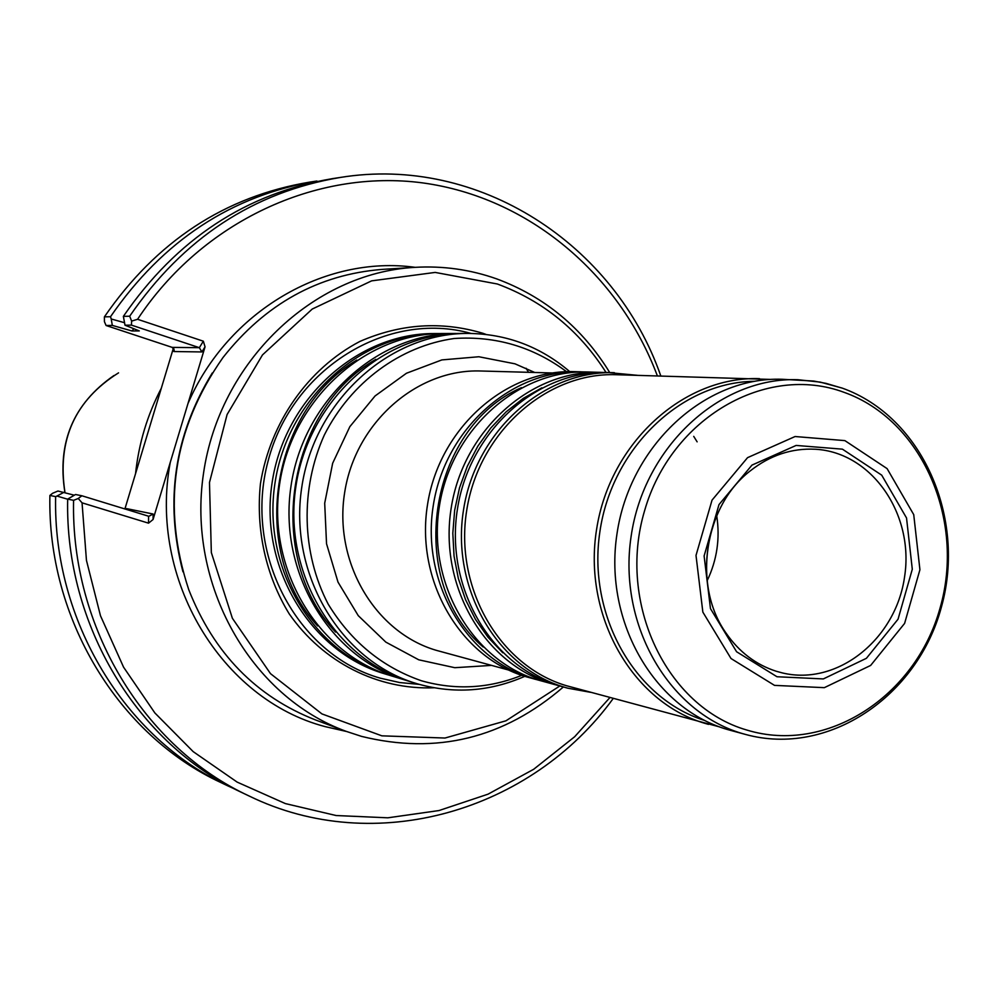 <?xml version="1.0" encoding="UTF-8"?>
<svg xmlns="http://www.w3.org/2000/svg" width="998" height="998" viewBox="0 0 998 998"><rect width="100%" height="100%" fill="white"/><g stroke="black" fill="none" stroke-linecap="round" stroke-linejoin="round"><path stroke-width="1.5" d="M389.544 675.284L386.974 674.536C312.96 652.505 262.112 567.949 274.887 483.793C286.962 399.524 360.053 333.257 437.274 333.544L439.956 333.557M437.274 333.544L433.993 333.557C356.96 333.27 284.056 399.35 272.005 483.369C259.28 567.276 310.004 651.594 383.831 673.563L386.974 674.536M521.754 675.347C488.87 688.558 455.487 690.379 421.58 680.811C382.271 667.2 351.134 641.652 328.18 604.127C301.546 553.004 300.036 488.833 324.4 434.866C351.096 382.172 400.398 346.007 454.265 338.497C495.744 335.815 533.169 346.88 566.552 371.68M524.773 676.332C489.881 691.614 454.227 694.159 417.8 683.954L416.266 683.493C340.592 660.988 288.584 574.199 301.695 487.748C314.108 401.184 388.971 333.12 467.912 333.419C506.335 333.794 540.267 346.531 569.721 371.605M407.221 680.698L392.102 676.095C317.788 653.989 266.74 569.047 279.565 484.479C291.703 399.824 365.106 333.232 442.638 333.519L458.444 333.482M404.577 679.912C329.565 657.607 278.018 571.704 290.992 486.163C303.267 400.522 377.419 333.17 455.687 333.469M416.266 683.493L409.866 681.534C334.555 659.129 282.796 572.827 295.832 486.874C308.17 400.822 382.646 333.145 461.213 333.444L467.912 333.419M538.733 680.187L526.22 676.781C460.165 657.52 415.168 580.599 427.543 504.501C439.257 428.304 505.749 369.297 574.449 371.643L584.204 371.942M535.464 679.339L532.383 678.453C466.054 659.129 420.857 581.822 433.307 505.337C445.083 428.753 511.862 369.46 580.836 371.805M557.982 685.451L538.87 680.237C472.266 660.826 426.882 583.119 439.382 506.236C451.221 429.24 518.311 369.622 587.572 371.98L604.152 372.466M554.626 684.578L551.495 683.68C484.329 664.107 438.571 585.639 451.208 507.957C463.172 430.163 530.849 369.934 600.684 372.329M590.479 692.3L567.812 688.196L558.194 685.514C490.742 665.853 444.771 586.974 457.471 508.868C469.509 430.662 537.498 370.108 607.632 372.504L637.248 375.298M567.812 688.196L564.668 687.285C496.929 667.55 450.784 588.259 463.546 509.753C475.634 431.136 543.935 370.27 614.356 372.678M719.546 726.893L566.652 685.763C499.661 666.227 454.065 587.76 466.752 510.115C478.766 432.371 546.368 372.229 616.016 374.712L770.805 379.427M708.493 724.373L704.862 723.338C632.133 702.105 582.582 615.292 596.642 529.065C609.978 442.713 683.867 375.909 759.49 378.654M776.993 676.744L736.599 651.756L710.464 608.605L704.114 555.936L718.997 504.589L751.968 465.105L796.13 445.432L842.424 449.162L881.721 475.16L906.533 517.974L912.297 569.247L898.05 619.197L866.414 658.306L823.325 678.927L776.993 676.744M774.51 685.376L731.023 658.53L702.854 612.123L696.005 555.424L712.036 500.135L747.552 457.658L795.094 436.525L844.882 440.617L887.097 468.611L913.731 514.644L919.919 569.733L904.612 623.401L870.643 665.441L824.336 687.659L774.51 685.376M841.302 387.885L826.119 383.394L813.669 381.049L782.207 379.277C704.987 376.446 629.601 445.607 616.926 534.242C603.466 622.777 655.674 710.751 730.424 730.336L745.531 734.441C828.203 757.133 917.574 696.467 941.426 606.996C966.438 517.825 922.239 416.628 842.025 388.035L820.294 382.122L797.864 379.714C720.007 376.845 643.935 446.742 631.123 536.338C617.525 625.821 670.157 714.705 745.531 734.441M704.201 720.307C634.466 698.326 587.273 614.98 599.885 531.734C611.849 448.389 681.098 382.222 754.214 381.311M716.714 515.729C720.207 538.396 717.001 560.09 707.12 580.799M776.232 671.255C755.898 664.705 739.206 652.031 726.145 633.231C692.175 585.764 703.84 506.647 750.072 471.019C770.019 455.275 791.813 448.027 815.441 449.25C871.94 452.418 914.355 514.244 904.6 576.682C895.905 639.281 837.459 686.225 782.432 672.939L776.232 671.255M486.051 334.43L482.807 333.257C441.515 320.944 400.485 323.701 359.704 341.528C308.058 368.661 270.271 422.329 260.453 483.593C255.675 529.813 265.867 575.709 289.208 613.857C323.165 662.547 377.943 689.98 433.93 687.772M135.553 473.638C138.772 443.411 147.355 414.956 161.302 388.259M67.677 499.225L56.923 496.043L55.639 496.63L49.9 495.445L52.595 493.286L57.959 491.016L74.289 495.208M234.904 789.106L227.719 785.813C124.9 738.295 52.819 620.831 55.639 496.63M110.516 316.715L104.391 316.865C156.486 241.304 224.849 196.406 309.467 182.16L316.94 181.012C231.773 195.346 162.973 240.58 110.516 316.715L111.215 318.986L124.451 322.691M131.474 327.793L133.033 328.417M131.624 321.106L137.574 319.285L203.33 341.191L199.351 347.678L131.437 325.111L131.624 321.106L129.678 316.204L123.365 316.378C176.584 239.058 246.331 193.138 332.621 178.617L340.318 177.444C478.84 154.89 615.067 244.473 660.801 375.947M123.365 316.378L125.012 325.211L139.296 330.912L131.973 330.974L112.325 325.41L106.1 325.51L172.217 347.391L174.188 350.098L173.902 351.533L173.902 348.863M613.221 698.475C531.472 811.137 375.186 857.569 249.076 795.98L242.04 792.637C137.874 744.508 64.795 625.259 67.677 499.112L75.524 494.509L81.873 495.769L148.877 516.303L153.106 514.007L153.068 519.509L205.052 346.817L203.33 341.191M56.923 496.043L64.109 492.239M227.719 785.813L220.895 782.557C118.725 735.339 47.118 618.71 49.9 495.445M106.1 325.51L104.416 321.655L104.391 316.865M112.325 325.41L111.215 318.986M133.844 328.741L131.973 330.974M131.437 325.111L125.012 325.211M129.678 316.204C183.27 238.31 253.48 192.053 340.318 177.444M249.076 795.98C144.236 747.552 70.671 627.443 73.59 500.335L67.677 499.112M73.59 500.335L78.256 498.489L81.873 495.769M137.574 319.285C202.407 221.169 316.603 168.774 422.566 182.883C528.691 197.28 619.259 274.238 657.358 375.847M609.903 697.577L574.661 736.736L533.693 769.271L488.059 794.159L438.983 810.551L387.835 817.811L336.101 815.528L285.341 803.577L237.175 782.12L193.188 751.631L154.865 712.946L123.577 667.188L100.486 615.766L86.452 560.365L82.048 502.83L78.256 498.489M148.59 516.228L148.54 523.164L82.048 502.83M172.217 347.391L199.351 347.678L201.895 351.945L173.902 351.533M148.54 523.164L153.068 519.509M126.284 509.392L126.521 508.606L153.106 514.007M173.403 348.152L124.9 508.968M346.194 731.359L315.73 720.032C256.137 696.716 213.809 653.266 188.747 589.668C161.377 506.572 172.791 429.202 222.978 357.546C265.343 303.903 318.412 274.512 382.197 269.398L414.644 267.364C313.098 273.015 219.585 361.95 203.53 473.264C186.763 584.466 250.61 696.616 346.194 731.359L361.55 736.387C436.525 754.862 503.79 738.383 563.359 686.973M609.741 372.566C582.333 327.955 544.659 296.73 496.755 278.904C470.32 269.535 442.95 265.693 414.644 267.364M606.06 372.479C579.277 330.413 543.037 300.922 497.366 284.006L435.178 272.417L371.618 280.862L312.237 309.056L262.486 354.914L227.095 414.532L209.48 482.521L211.339 552.593L232.384 618.286L270.495 673.65L321.93 713.907L381.885 735.838L445.008 738.033L505.961 720.805L559.816 685.988M534.741 372.479L514.98 363.821L478.853 356.748L441.852 359.916L406.448 373.252L375.048 395.981L349.849 426.67L332.658 463.247L324.699 503.204L326.533 543.773L338.01 582.121L358.257 615.654L385.827 642.113L418.761 659.815L454.801 667.699L491.54 665.392M552.318 372.965L480.687 370.994C416.952 368.749 355.463 422.641 344.697 492.313C333.307 561.899 375.011 632.458 436.301 650.334L508.506 670.007M317.601 625.921C249.126 551.644 269.822 411.388 356.822 360.053M335.602 632.096C264.208 556.547 285.678 411.051 375.847 359.342M483.219 647.041C405.088 581.098 427.643 428.229 521.48 387.648M693.722 436.376L697.128 441.84M502.78 652.767L488.022 637.26L475.51 619.434L465.542 599.686L458.332 578.428L454.053 556.111L452.818 533.244L454.651 510.302L459.517 487.822L467.301 466.278L477.842 446.156L490.879 427.88L506.136 411.85L523.251 398.402L541.864 387.81M844.009 392.314C766.227 363.322 671.018 417.9 644.571 510.776C616.926 603.266 666.627 706.958 746.803 730.037C826.618 754.488 915.528 696.567 940.004 608.256C965.602 520.307 922.202 419.958 844.009 392.314M419.26 684.379L399.687 682.545L380.45 678.216C296.768 654.676 242.951 553.266 268.138 460.876C292.164 368.175 387.923 309.941 471.031 333.432M64.97 492.488C56.986 440.243 74.85 400.36 118.55 372.853M526.071 368.25L528.541 372.304M205.052 346.817L201.895 351.945M126.072 509.317L126.521 508.606M187.936 403.654C227.544 311.339 324.824 254.864 415.093 267.327M346.618 731.509L325.336 726.669C221.469 699.685 148.265 579.027 170.259 462.411M182.958 571.817C164.533 501.37 174.313 435.091 212.287 372.965M726.145 633.231C692.213 586.163 703.989 506.298 750.072 471.019M64.92 492.476C56.936 442.725 73.291 403.728 113.972 375.51"/></g></svg>
